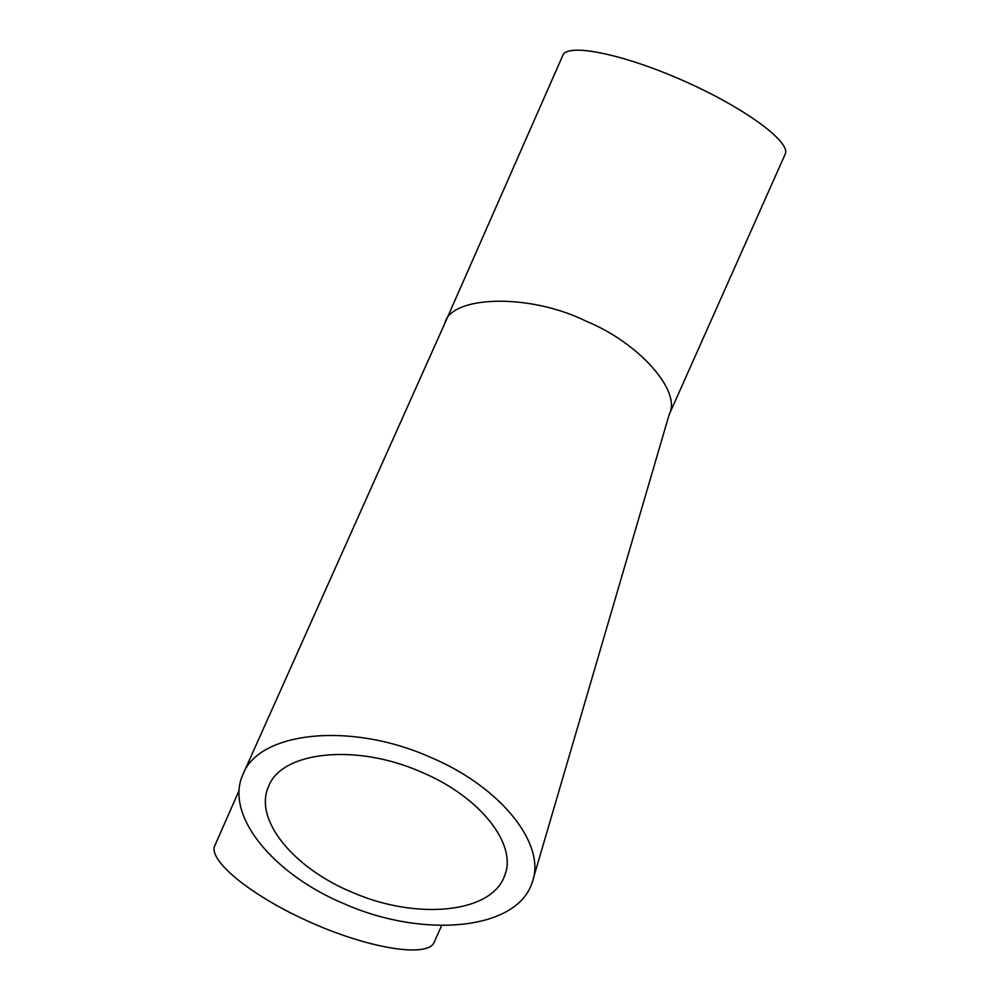 <?xml version="1.0" encoding="UTF-8"?>
<svg xmlns="http://www.w3.org/2000/svg" width="1000" height="1000" viewBox="0 0 1000 1000"><rect width="100%" height="100%" fill="white"/><g stroke="black" fill="none" stroke-linecap="round" stroke-linejoin="round"><path stroke-width="1.5" d="M421.175 772.013C355.5 742.913 281.325 751.637 268.6 786.388C253.25 819.762 294.075 868.5 352.413 892.387C416.213 920.35 492.438 913.65 504.888 874.975C517.163 844.375 480.387 796.725 421.175 772.013M444.738 323.55L444.762 323.488C450.412 295.688 528.962 292.675 586.763 321.475C638.925 342.95 681.575 390.9 669.325 414.113L533.263 878.737M345.562 904.375C423.325 938.413 516.912 930.537 532.137 882.6C546.763 845.462 502.262 787.325 429.762 756.975C349.212 721.237 258.675 732.15 243.05 774.212C223.8 815.487 274.363 875.275 345.562 904.375M434.387 941.775L434.012 942.625C427.612 957.463 371.075 949.287 310.938 922.525C250.725 895.95 207.425 859.887 214.875 845.512L214.963 845.325M785 154.588L785.3 153.912C790.825 141.988 744.875 107.888 683.675 80.85C622.55 53.675 567.175 42.875 562.85 55.325L562.788 55.487M434.012 942.625L441.637 925.512M214.875 845.512L239.112 790.475M669.163 414.663L785.3 153.912M243.05 774.212L444.762 323.488L562.85 55.325M505.763 872.138L504.888 874.975"/></g></svg>
